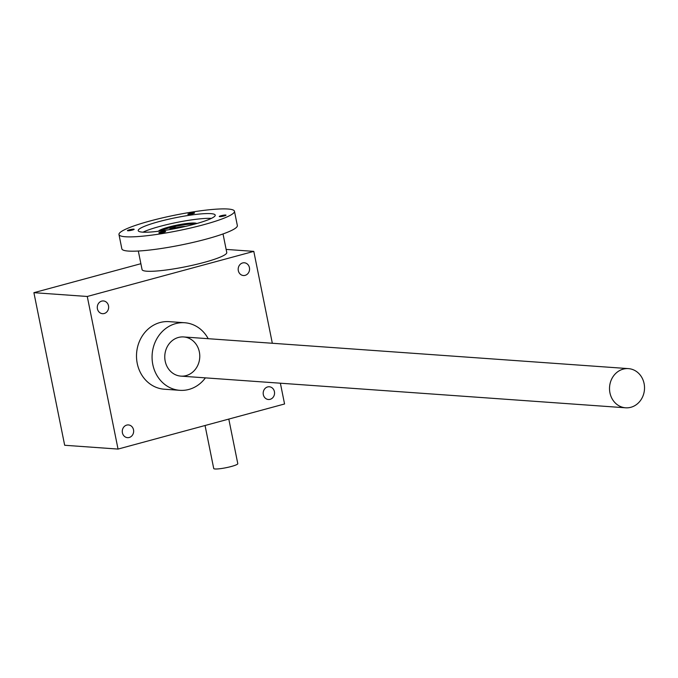 <?xml version="1.0" encoding="UTF-8"?>
<svg xmlns="http://www.w3.org/2000/svg" width="678" height="678" viewBox="0 0 678 678"><rect width="100%" height="100%" fill="white"/><g stroke="black" fill="none" stroke-linecap="round" stroke-linejoin="round"><path stroke-width="1.02" d="M64.673 445.268L118.04 449.073L87.267 296.472L33.9 292.676L64.673 445.268M272.327 343.263L253.801 251.377L226.138 249.411M118.04 449.073L284.565 403.978L280.378 383.214M33.9 292.676L140.88 263.708M101.717 301.108A6.382 5.687 -85.9 0 1 103.42 300.947A6.382 5.687 -85.9 0 1 108.633 307.719A6.382 5.687 -85.9 0 1 102.514 313.677A6.382 5.687 -85.9 0 1 97.293 307.871A6.382 5.687 -85.9 0 1 101.717 301.108M126.718 425.098A6.382 5.687 -85.9 0 1 128.413 424.928A6.382 5.687 -85.9 0 1 133.634 431.7A6.382 5.687 -85.9 0 1 127.506 437.657A6.382 5.687 -85.9 0 1 122.286 431.852A6.382 5.687 -85.9 0 1 126.718 425.098M267.624 386.935A6.382 5.687 -85.9 0 1 269.327 386.774A6.382 5.687 -85.9 0 1 274.539 393.545A6.382 5.687 -85.9 0 1 268.42 399.503A6.382 5.687 -85.9 0 1 263.2 393.698A6.382 5.687 -85.9 0 1 267.624 386.935M242.622 262.954A6.382 5.687 -85.9 0 1 244.326 262.784A6.382 5.687 -85.9 0 1 249.546 269.556A6.382 5.687 -85.9 0 1 243.419 275.522A6.382 5.687 -85.9 0 1 238.198 269.708A6.382 5.687 -85.9 0 1 242.622 262.954M205.4 377.875A33.875 30.179 -85.9 0 1 179.865 390.325L164.296 389.214A33.875 30.179 -85.9 0 1 136.575 358.382A33.875 30.179 -85.9 0 1 160.067 322.525A33.875 30.179 -85.9 0 1 169.11 321.643L184.679 322.745A33.875 30.179 -85.9 0 1 208.197 338.695M87.267 296.472L253.801 251.377M199.349 351.907A19.637 17.492 94.1 0 0 170.398 342.331A19.637 17.492 94.1 0 0 177.06 375.366A19.637 17.492 94.1 0 0 199.349 351.907M179.865 390.325A33.875 30.179 -85.9 0 1 152.143 359.484A33.875 30.179 -85.9 0 1 175.636 323.635A33.875 30.179 -85.9 0 1 184.679 322.745M228.8 419.08L237.792 463.667A12.272 1.653 168.6 0 1 228.774 467.125A12.272 1.653 168.6 0 1 215.087 468.981A12.272 1.653 168.6 0 1 213.723 468.515L205.053 425.504M644.1 383.587A19.637 17.492 94.1 0 0 628.413 368.62A19.637 17.492 94.1 0 0 609.573 386.969A19.637 17.492 94.1 0 0 625.625 407.8A19.637 17.492 94.1 0 0 644.1 383.587M138.32 251.03L142.066 269.581A43.206 5.822 -11.4 0 0 185.56 266.751A43.206 5.822 -11.4 0 0 226.766 252.504L223.02 233.952M160.211 231.037A19.637 2.644 168.6 0 1 177.348 226.02A19.637 2.644 168.6 0 1 195.095 224.003M169.941 229.545A9.331 1.254 168.6 0 1 171.305 229.02L169.839 228.918L174.966 227.528L176.424 227.639A9.331 1.254 168.6 0 1 185.543 226.401M158.483 231.257A19.637 2.644 168.6 0 1 177.161 225.071A19.637 2.644 168.6 0 1 196.773 223.537M174.966 227.528L175.178 228.588M176.424 227.639L176.568 228.316M159.262 232.995A3.432 0.466 168.6 0 1 158.881 232.868A3.432 0.466 168.6 0 1 162.161 231.732A3.432 0.466 168.6 0 1 165.618 231.512A3.432 0.466 168.6 0 1 163.101 232.478A3.432 0.466 168.6 0 1 159.262 232.995M127.811 230.757A3.432 0.466 168.6 0 1 127.439 230.63A3.432 0.466 168.6 0 1 130.71 229.495A3.432 0.466 168.6 0 1 134.168 229.274A3.432 0.466 168.6 0 1 131.651 230.24A3.432 0.466 168.6 0 1 127.811 230.757M219.647 216.646A3.432 0.466 168.6 0 1 219.265 216.519A3.432 0.466 168.6 0 1 222.545 215.384A3.432 0.466 168.6 0 1 226.003 215.155A3.432 0.466 168.6 0 1 223.486 216.129A3.432 0.466 168.6 0 1 219.647 216.646M188.196 214.409A3.432 0.466 168.6 0 1 187.823 214.273A3.432 0.466 168.6 0 1 191.094 213.146A3.432 0.466 168.6 0 1 194.561 212.917A3.432 0.466 168.6 0 1 192.035 213.884A3.432 0.466 168.6 0 1 188.196 214.409M211.392 218.384A39.273 5.288 -11.4 0 0 176.636 222.477A39.273 5.288 -11.4 0 0 143.007 232.173M210.883 213.646A39.273 5.288 -11.4 0 0 167.059 219.579A39.273 5.288 -11.4 0 0 138.219 230.656A39.273 5.288 -11.4 0 0 177.763 228.079A39.273 5.288 -11.4 0 0 215.223 215.129A39.273 5.288 -11.4 0 0 210.883 213.646M227.961 209.019A58.91 7.941 -11.4 0 0 162.22 217.926A58.91 7.941 -11.4 0 0 118.972 234.537A58.91 7.941 -11.4 0 0 178.289 230.673A58.91 7.941 -11.4 0 0 234.469 211.248A58.91 7.941 -11.4 0 0 227.961 209.019M118.972 234.537L121.854 248.843A58.91 7.941 -11.4 0 0 181.17 244.978A58.91 7.941 -11.4 0 0 237.351 225.554L234.469 211.248M628.413 368.62L183.662 336.949M625.625 407.8L180.873 376.121"/></g></svg>
